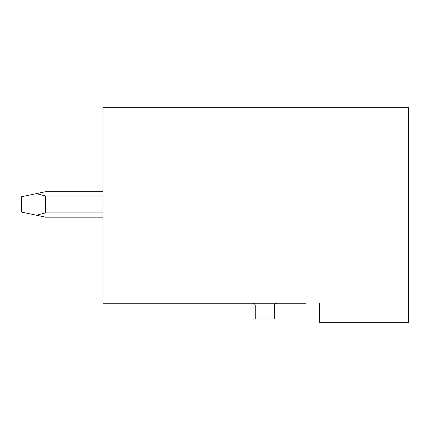 <?xml version="1.0" encoding="UTF-8"?>
<svg xmlns="http://www.w3.org/2000/svg" width="430" height="430" viewBox="0 0 430 430"><rect width="100%" height="100%" fill="white"/><g stroke="black" fill="none" stroke-linecap="round" stroke-linejoin="round"><path stroke-width="0.64" d="M319.388 303.22L319.388 322.317L408.5 322.317L408.5 107.683L102.974 107.683L102.974 303.22L305.897 303.22M252.684 303.22A2.548 2.548 0 0 1 255.226 305.768L255.226 319.006L274.324 319.006L274.324 305.768A2.548 2.548 0 0 1 276.872 303.22M102.974 217.166L45.585 217.166L36.421 215.236L45.585 212.877L102.974 212.877M102.974 191.705L45.585 191.705L36.421 193.634L45.585 195.989L45.585 212.877M36.421 193.634L21.5 196.768L21.5 212.097L36.421 215.236M102.974 195.989L45.585 195.989"/></g></svg>
